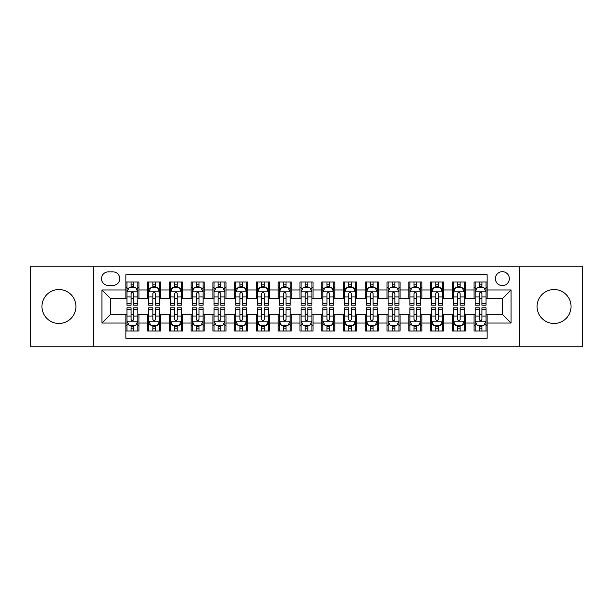 <?xml version="1.0" encoding="UTF-8"?>
<svg xmlns="http://www.w3.org/2000/svg" width="613" height="613" viewBox="0 0 613 613"><rect width="100%" height="100%" fill="white"/><g stroke="black" fill="none" stroke-linecap="round" stroke-linejoin="round"><path stroke-width="0.92" d="M554.06 289.528A16.972 16.972 0 0 0 537.08 306.5A16.972 16.972 0 0 0 554.06 323.472A16.972 16.972 0 0 0 571.032 306.5A16.972 16.972 0 0 0 554.06 289.528M58.94 289.528A16.972 16.972 0 0 0 41.968 306.5A16.972 16.972 0 0 0 58.94 323.472A16.972 16.972 0 0 0 75.92 306.5A16.972 16.972 0 0 0 58.94 289.528M502.369 271.682A6.965 6.965 0 0 0 495.404 278.639A6.965 6.965 0 0 0 502.369 285.604A6.965 6.965 0 0 0 509.334 278.639A6.965 6.965 0 0 0 502.369 271.682M519.778 346.759L582.35 346.759L582.35 266.241L519.778 266.241L519.778 346.759L93.222 346.759L93.222 266.241L30.65 266.241L30.65 346.759L93.222 346.759M487.136 282.018L474.079 282.018L474.079 289.957L465.374 289.957L465.374 298.669L474.079 298.669L474.079 289.957M465.374 289.957L465.374 282.018L452.317 282.018L452.317 289.957L443.605 289.957L443.605 298.669L452.317 298.669L452.317 289.957M443.605 289.957L443.605 282.018L430.548 282.018L430.548 289.957L421.844 289.957L421.844 298.669L430.548 298.669L430.548 289.957M421.844 289.957L421.844 282.018L408.787 282.018L408.787 289.957L400.082 289.957L400.082 298.669L408.787 298.669L408.787 289.957M400.082 289.957L400.082 282.018L387.025 282.018L387.025 289.957L378.321 289.957L378.321 298.669L387.025 298.669L387.025 289.957M378.321 289.957L378.321 282.018L365.264 282.018L365.264 289.957L356.559 289.957L356.559 298.669L365.264 298.669L365.264 289.957M356.559 289.957L356.559 282.018L343.495 282.018L343.495 289.957L334.79 289.957L334.79 298.669L343.495 298.669L343.495 289.957M334.79 289.957L334.79 282.018L321.733 282.018L321.733 289.957L313.028 289.957L313.028 298.669L321.733 298.669L321.733 289.957M313.028 289.957L313.028 282.018L299.972 282.018L299.972 289.957L291.267 289.957L291.267 298.669L299.972 298.669L299.972 289.957M291.267 289.957L291.267 282.018L278.21 282.018L278.21 289.957L269.505 289.957L269.505 298.669L278.21 298.669L278.21 289.957M269.505 289.957L269.505 282.018L256.441 282.018L256.441 289.957L247.736 289.957L247.736 298.669L256.441 298.669L256.441 289.957M247.736 289.957L247.736 282.018L234.679 282.018L234.679 289.957L225.975 289.957L225.975 298.669L234.679 298.669L234.679 289.957M225.975 289.957L225.975 282.018L212.918 282.018L212.918 289.957L204.213 289.957L204.213 298.669L212.918 298.669L212.918 289.957M204.213 289.957L204.213 282.018L191.156 282.018L191.156 289.957L182.452 289.957L182.452 298.669L191.156 298.669L191.156 289.957M182.452 289.957L182.452 282.018L169.395 282.018L169.395 289.957L160.683 289.957L160.683 298.669L169.395 298.669L169.395 289.957M160.683 289.957L160.683 282.018L147.626 282.018L147.626 298.669L138.921 298.669L138.921 282.018L125.864 282.018M125.864 330.982L138.921 330.982L138.921 314.331L147.626 314.331L147.626 330.982L160.683 330.982L160.683 314.331L169.395 314.331L169.395 323.043L160.683 323.043M169.395 323.043L169.395 330.982L182.452 330.982L182.452 314.331L191.156 314.331L191.156 323.043L182.452 323.043M191.156 323.043L191.156 330.982L204.213 330.982L204.213 314.331L212.918 314.331L212.918 323.043L204.213 323.043M212.918 323.043L212.918 330.982L225.975 330.982L225.975 314.331L234.679 314.331L234.679 323.043L225.975 323.043M234.679 323.043L234.679 330.982L247.736 330.982L247.736 314.331L256.441 314.331L256.441 323.043L247.736 323.043M256.441 323.043L256.441 330.982L269.505 330.982L269.505 314.331L278.21 314.331L278.21 323.043L269.505 323.043M278.21 323.043L278.21 330.982L291.267 330.982L291.267 314.331L299.972 314.331L299.972 323.043L291.267 323.043M299.972 323.043L299.972 330.982L313.028 330.982L313.028 314.331L321.733 314.331L321.733 323.043L313.028 323.043M321.733 323.043L321.733 330.982L334.79 330.982L334.79 314.331L343.495 314.331L343.495 323.043L334.79 323.043M343.495 323.043L343.495 330.982L356.559 330.982L356.559 314.331L365.264 314.331L365.264 323.043L356.559 323.043M365.264 323.043L365.264 330.982L378.321 330.982L378.321 314.331L387.025 314.331L387.025 323.043L378.321 323.043M387.025 323.043L387.025 330.982L400.082 330.982L400.082 314.331L408.787 314.331L408.787 323.043L400.082 323.043M408.787 323.043L408.787 330.982L421.844 330.982L421.844 314.331L430.548 314.331L430.548 323.043L421.844 323.043M430.548 323.043L430.548 330.982L443.605 330.982L443.605 314.331L452.317 314.331L452.317 323.043L443.605 323.043M452.317 323.043L452.317 330.982L465.374 330.982L465.374 314.331L474.079 314.331L474.079 323.043L465.374 323.043M108.233 285.39L113.022 285.39A6.743 6.743 0 0 0 119.773 278.639A6.743 6.743 0 0 0 113.022 271.896L108.233 271.896A6.743 6.743 0 0 0 101.49 278.639A6.743 6.743 0 0 0 108.233 285.39M519.778 266.241L93.222 266.241M487.136 289.957L487.136 274.724L125.864 274.724L125.864 298.669L110.631 298.669L110.631 314.331L125.864 314.331L125.864 338.276L487.136 338.276L487.136 314.331L502.369 314.331L502.369 298.669L487.136 298.669L487.136 289.957L511.073 289.957L511.073 323.043L487.136 323.043M125.864 323.043L101.927 323.043L101.927 289.957L125.864 289.957M474.079 323.043L474.079 330.982L487.136 330.982M125.864 287.459L126.952 287.459M131.09 287.459L133.703 287.459M137.833 287.459L138.921 287.459M125.864 298.447L126.952 298.447M131.09 298.447L133.703 298.447M137.833 298.447L138.921 298.447M125.864 314.553L126.952 314.553M131.09 314.553L133.703 314.553M137.833 314.553L138.921 314.553M125.864 325.541L126.952 325.541M131.09 325.541L133.703 325.541M137.833 325.541L138.921 325.541M147.626 298.447L148.714 298.447M152.852 298.447L155.464 298.447M159.595 298.447L160.683 298.447M147.626 287.459L148.714 287.459M152.852 287.459L155.464 287.459M159.595 287.459L160.683 287.459M147.626 314.553L148.714 314.553M152.852 314.553L155.464 314.553M159.595 314.553L160.683 314.553M147.626 325.541L148.714 325.541M152.852 325.541L155.464 325.541M159.595 325.541L160.683 325.541M169.395 314.553L170.483 314.553M174.613 314.553L177.226 314.553M181.364 314.553L182.452 314.553M169.395 325.541L170.483 325.541M174.613 325.541L177.226 325.541M181.364 325.541L182.452 325.541M169.395 287.459L170.483 287.459M174.613 287.459L177.226 287.459M181.364 287.459L182.452 287.459M169.395 298.447L170.483 298.447M174.613 298.447L177.226 298.447M181.364 298.447L182.452 298.447M191.156 314.553L192.244 314.553M196.375 314.553L198.987 314.553M203.125 314.553L204.213 314.553M191.156 325.541L192.244 325.541M196.375 325.541L198.987 325.541M203.125 325.541L204.213 325.541M191.156 287.459L192.244 287.459M196.375 287.459L198.987 287.459M203.125 287.459L204.213 287.459M191.156 298.447L192.244 298.447M196.375 298.447L198.987 298.447M203.125 298.447L204.213 298.447M212.918 314.553L214.006 314.553M218.144 314.553L220.749 314.553M224.887 314.553L225.975 314.553M212.918 325.541L214.006 325.541M218.144 325.541L220.749 325.541M224.887 325.541L225.975 325.541M212.918 287.459L214.006 287.459M218.144 287.459L220.749 287.459M224.887 287.459L225.975 287.459M212.918 298.447L214.006 298.447M218.144 298.447L220.749 298.447M224.887 298.447L225.975 298.447M234.679 314.553L235.767 314.553M239.905 314.553L242.518 314.553M246.648 314.553L247.736 314.553M234.679 325.541L235.767 325.541M239.905 325.541L242.518 325.541M246.648 325.541L247.736 325.541M234.679 287.459L235.767 287.459M239.905 287.459L242.518 287.459M246.648 287.459L247.736 287.459M234.679 298.447L235.767 298.447M239.905 298.447L242.518 298.447M246.648 298.447L247.736 298.447M256.441 314.553L257.529 314.553M261.667 314.553L264.28 314.553M268.417 314.553L269.505 314.553M256.441 325.541L257.529 325.541M261.667 325.541L264.28 325.541M268.417 325.541L269.505 325.541M256.441 287.459L257.529 287.459M261.667 287.459L264.28 287.459M268.417 287.459L269.505 287.459M256.441 298.447L257.529 298.447M261.667 298.447L264.28 298.447M268.417 298.447L269.505 298.447M278.21 314.553L279.298 314.553M283.428 314.553L286.041 314.553M290.179 314.553L291.267 314.553M278.21 325.541L279.298 325.541M283.428 325.541L286.041 325.541M290.179 325.541L291.267 325.541M278.21 287.459L279.298 287.459M283.428 287.459L286.041 287.459M290.179 287.459L291.267 287.459M278.21 298.447L279.298 298.447M283.428 298.447L286.041 298.447M290.179 298.447L291.267 298.447M299.972 314.553L301.06 314.553M305.197 314.553L307.803 314.553M311.94 314.553L313.028 314.553M299.972 325.541L301.06 325.541M305.197 325.541L307.803 325.541M311.94 325.541L313.028 325.541M299.972 287.459L301.06 287.459M305.197 287.459L307.803 287.459M311.94 287.459L313.028 287.459M299.972 298.447L301.06 298.447M305.197 298.447L307.803 298.447M311.94 298.447L313.028 298.447M321.733 314.553L322.821 314.553M326.959 314.553L329.572 314.553M333.702 314.553L334.79 314.553M321.733 325.541L322.821 325.541M326.959 325.541L329.572 325.541M333.702 325.541L334.79 325.541M321.733 287.459L322.821 287.459M326.959 287.459L329.572 287.459M333.702 287.459L334.79 287.459M321.733 298.447L322.821 298.447M326.959 298.447L329.572 298.447M333.702 298.447L334.79 298.447M343.495 314.553L344.583 314.553M348.72 314.553L351.333 314.553M355.471 314.553L356.559 314.553M343.495 325.541L344.583 325.541M348.72 325.541L351.333 325.541M355.471 325.541L356.559 325.541M343.495 287.459L344.583 287.459M348.72 287.459L351.333 287.459M355.471 287.459L356.559 287.459M343.495 298.447L344.583 298.447M348.72 298.447L351.333 298.447M355.471 298.447L356.559 298.447M365.264 314.553L366.352 314.553M370.482 314.553L373.095 314.553M377.233 314.553L378.321 314.553M365.264 325.541L366.352 325.541M370.482 325.541L373.095 325.541M377.233 325.541L378.321 325.541M365.264 287.459L366.352 287.459M370.482 287.459L373.095 287.459M377.233 287.459L378.321 287.459M365.264 298.447L366.352 298.447M370.482 298.447L373.095 298.447M377.233 298.447L378.321 298.447M387.025 314.553L388.113 314.553M392.251 314.553L394.856 314.553M398.994 314.553L400.082 314.553M387.025 325.541L388.113 325.541M392.251 325.541L394.856 325.541M398.994 325.541L400.082 325.541M387.025 287.459L388.113 287.459M392.251 287.459L394.856 287.459M398.994 287.459L400.082 287.459M387.025 298.447L388.113 298.447M392.251 298.447L394.856 298.447M398.994 298.447L400.082 298.447M408.787 314.553L409.875 314.553M414.013 314.553L416.625 314.553M420.756 314.553L421.844 314.553M408.787 325.541L409.875 325.541M414.013 325.541L416.625 325.541M420.756 325.541L421.844 325.541M408.787 287.459L409.875 287.459M414.013 287.459L416.625 287.459M420.756 287.459L421.844 287.459M408.787 298.447L409.875 298.447M414.013 298.447L416.625 298.447M420.756 298.447L421.844 298.447M430.548 314.553L431.636 314.553M435.774 314.553L438.387 314.553M442.517 314.553L443.605 314.553M430.548 325.541L431.636 325.541M435.774 325.541L438.387 325.541M442.517 325.541L443.605 325.541M430.548 287.459L431.636 287.459M435.774 287.459L438.387 287.459M442.517 287.459L443.605 287.459M430.548 298.447L431.636 298.447M435.774 298.447L438.387 298.447M442.517 298.447L443.605 298.447M452.317 314.553L453.405 314.553M457.536 314.553L460.148 314.553M464.286 314.553L465.374 314.553M452.317 325.541L453.405 325.541M457.536 325.541L460.148 325.541M464.286 325.541L465.374 325.541M452.317 287.459L453.405 287.459M457.536 287.459L460.148 287.459M464.286 287.459L465.374 287.459M452.317 298.447L453.405 298.447M457.536 298.447L460.148 298.447M464.286 298.447L465.374 298.447M474.079 314.553L475.167 314.553M479.297 314.553L481.91 314.553M486.048 314.553L487.136 314.553M474.079 325.541L475.167 325.541M479.297 325.541L481.91 325.541M486.048 325.541L487.136 325.541M474.079 287.459L475.167 287.459M479.297 287.459L481.91 287.459M486.048 287.459L487.136 287.459M474.079 298.447L475.167 298.447M479.297 298.447L481.91 298.447M486.048 298.447L487.136 298.447M110.631 298.669L101.927 289.957M110.631 314.331L101.927 323.043M511.073 289.957L502.369 298.669M511.073 323.043L502.369 314.331M133.703 284.846L131.09 284.846M137.833 303.42L133.703 303.42L133.703 305.197L137.833 305.197L137.833 291.918L135.657 287.566L129.128 287.566L126.952 291.918L126.952 305.197L131.09 305.197L131.09 303.42L126.952 303.42M126.952 291.918L126.952 282.018M137.833 291.918L137.833 282.018M131.09 287.566L131.09 282.018M133.703 282.018L133.703 287.566M133.703 303.42L133.703 293.55C132.829 291.872 131.956 291.872 131.09 293.55L131.09 303.42M131.09 328.154L133.703 328.154M126.952 309.58L131.09 309.58L131.09 307.803L126.952 307.803L126.952 321.082L129.128 325.434L135.657 325.434L137.833 321.082L137.833 307.803L133.703 307.803L133.703 309.58L137.833 309.58M137.833 321.082L137.833 330.982M126.952 321.082L126.952 330.982M133.703 325.434L133.703 330.982M131.09 330.982L131.09 325.434M131.09 309.58L131.09 319.45C131.956 321.128 132.829 321.128 133.703 319.45L133.703 309.58M155.464 284.846L152.852 284.846M159.595 303.42L155.464 303.42L155.464 305.197L159.595 305.197L159.595 291.918L157.418 287.566L150.89 287.566L148.714 291.918L148.714 305.197L152.852 305.197L152.852 303.42L148.714 303.42M148.714 291.918L148.714 282.018M159.595 291.918L159.595 282.018M152.852 287.566L152.852 282.018M155.464 282.018L155.464 287.566M155.464 303.42L155.464 293.55C154.591 291.872 153.725 291.872 152.852 293.55L152.852 303.42M177.226 284.846L174.613 284.846M181.364 303.42L177.226 303.42L177.226 305.197L181.364 305.197L181.364 291.918L179.188 287.566L172.659 287.566L170.483 291.918L170.483 305.197L174.613 305.197L174.613 303.42L170.483 303.42M170.483 291.918L170.483 282.018M181.364 291.918L181.364 282.018M174.613 287.566L174.613 282.018M177.226 282.018L177.226 287.566M177.226 303.42L177.226 293.55C176.36 291.872 175.487 291.872 174.613 293.55L174.613 303.42M198.987 284.846L196.375 284.846M203.125 303.42L198.987 303.42L198.987 305.197L203.125 305.197L203.125 291.918L200.949 287.566L194.421 287.566L192.244 291.918L192.244 305.197L196.375 305.197L196.375 303.42L192.244 303.42M192.244 291.918L192.244 282.018M203.125 291.918L203.125 282.018M196.375 287.566L196.375 282.018M198.987 282.018L198.987 287.566M198.987 303.42L198.987 293.55C198.122 291.872 197.248 291.872 196.375 293.55L196.375 303.42M220.749 284.846L218.144 284.846M224.887 303.42L220.749 303.42L220.749 305.197L224.887 305.197L224.887 291.918L222.711 287.566L216.182 287.566L214.006 291.918L214.006 305.197L218.144 305.197L218.144 303.42L214.006 303.42M214.006 291.918L214.006 282.018M224.887 291.918L224.887 282.018M218.144 287.566L218.144 282.018M220.749 282.018L220.749 287.566M220.749 303.42L220.749 293.55C219.883 291.872 219.01 291.872 218.144 293.55L218.144 303.42M152.852 328.154L155.464 328.154M148.714 309.58L152.852 309.58L152.852 307.803L148.714 307.803L148.714 321.082L150.89 325.434L157.418 325.434L159.595 321.082L159.595 307.803L155.464 307.803L155.464 309.58L159.595 309.58M159.595 321.082L159.595 330.982M148.714 321.082L148.714 330.982M155.464 325.434L155.464 330.982M152.852 330.982L152.852 325.434M152.852 309.58L152.852 319.45C153.717 321.128 154.591 321.128 155.464 319.45L155.464 309.58M174.613 328.154L177.226 328.154M170.483 309.58L174.613 309.58L174.613 307.803L170.483 307.803L170.483 321.082L172.659 325.434L179.188 325.434L181.364 321.082L181.364 307.803L177.226 307.803L177.226 309.58L181.364 309.58M181.364 321.082L181.364 330.982M170.483 321.082L170.483 330.982M177.226 325.434L177.226 330.982M174.613 330.982L174.613 325.434M174.613 309.58L174.613 319.45C175.487 321.128 176.352 321.128 177.226 319.45L177.226 309.58M196.375 328.154L198.987 328.154M192.244 309.58L196.375 309.58L196.375 307.803L192.244 307.803L192.244 321.082L194.421 325.434L200.949 325.434L203.125 321.082L203.125 307.803L198.987 307.803L198.987 309.58L203.125 309.58M203.125 321.082L203.125 330.982M192.244 321.082L192.244 330.982M198.987 325.434L198.987 330.982M196.375 330.982L196.375 325.434M196.375 309.58L196.375 319.45C197.248 321.128 198.114 321.128 198.987 319.45L198.987 309.58M218.144 328.154L220.749 328.154M214.006 309.58L218.144 309.58L218.144 307.803L214.006 307.803L214.006 321.082L216.182 325.434L222.711 325.434L224.887 321.082L224.887 307.803L220.749 307.803L220.749 309.58L224.887 309.58M224.887 321.082L224.887 330.982M214.006 321.082L214.006 330.982M220.749 325.434L220.749 330.982M218.144 330.982L218.144 325.434M218.144 309.58L218.144 319.45C219.01 321.128 219.883 321.128 220.749 319.45L220.749 309.58M242.518 284.846L239.905 284.846M246.648 303.42L242.518 303.42L242.518 305.197L246.648 305.197L246.648 291.918L244.472 287.566L237.944 287.566L235.767 291.918L235.767 305.197L239.905 305.197L239.905 303.42L235.767 303.42M235.767 291.918L235.767 282.018M246.648 291.918L246.648 282.018M239.905 287.566L239.905 282.018M242.518 282.018L242.518 287.566M242.518 303.42L242.518 293.55C241.645 291.872 240.779 291.872 239.905 293.55L239.905 303.42M239.905 328.154L242.518 328.154M235.767 309.58L239.905 309.58L239.905 307.803L235.767 307.803L235.767 321.082L237.944 325.434L244.472 325.434L246.648 321.082L246.648 307.803L242.518 307.803L242.518 309.58L246.648 309.58M246.648 321.082L246.648 330.982M235.767 321.082L235.767 330.982M242.518 325.434L242.518 330.982M239.905 330.982L239.905 325.434M239.905 309.58L239.905 319.45C240.771 321.128 241.645 321.128 242.518 319.45L242.518 309.58M264.28 284.846L261.667 284.846M268.417 303.42L264.28 303.42L264.28 305.197L268.417 305.197L268.417 291.918L266.241 287.566L259.705 287.566L257.529 291.918L257.529 305.197L261.667 305.197L261.667 303.42L257.529 303.42M257.529 291.918L257.529 282.018M268.417 291.918L268.417 282.018M261.667 287.566L261.667 282.018M264.28 282.018L264.28 287.566M264.28 303.42L264.28 293.55C263.406 291.872 262.54 291.872 261.667 293.55L261.667 303.42M286.041 284.846L283.428 284.846M290.179 303.42L286.041 303.42L286.041 305.197L290.179 305.197L290.179 291.918L288.003 287.566L281.474 287.566L279.298 291.918L279.298 305.197L283.428 305.197L283.428 303.42L279.298 303.42M279.298 291.918L279.298 282.018M290.179 291.918L290.179 282.018M283.428 287.566L283.428 282.018M286.041 282.018L286.041 287.566M286.041 303.42L286.041 293.55C285.175 291.872 284.302 291.872 283.428 293.55L283.428 303.42M307.803 284.846L305.197 284.846M311.94 303.42L307.803 303.42L307.803 305.197L311.94 305.197L311.94 291.918L309.764 287.566L303.236 287.566L301.06 291.918L301.06 305.197L305.197 305.197L305.197 303.42L301.06 303.42M301.06 291.918L301.06 282.018M311.94 291.918L311.94 282.018M305.197 287.566L305.197 282.018M307.803 282.018L307.803 287.566M307.803 303.42L307.803 293.55C306.937 291.872 306.063 291.872 305.197 293.55L305.197 303.42M329.572 284.846L326.959 284.846M333.702 303.42L329.572 303.42L329.572 305.197L333.702 305.197L333.702 291.918L331.526 287.566L324.997 287.566L322.821 291.918L322.821 305.197L326.959 305.197L326.959 303.42L322.821 303.42M322.821 291.918L322.821 282.018M333.702 291.918L333.702 282.018M326.959 287.566L326.959 282.018M329.572 282.018L329.572 287.566M329.572 303.42L329.572 293.55C328.698 291.872 327.832 291.872 326.959 293.55L326.959 303.42M351.333 284.846L348.72 284.846M355.471 303.42L351.333 303.42L351.333 305.197L355.471 305.197L355.471 291.918L353.295 287.566L346.759 287.566L344.583 291.918L344.583 305.197L348.72 305.197L348.72 303.42L344.583 303.42M344.583 291.918L344.583 282.018M355.471 291.918L355.471 282.018M348.72 287.566L348.72 282.018M351.333 282.018L351.333 287.566M351.333 303.42L351.333 293.55C350.46 291.872 349.594 291.872 348.72 293.55L348.72 303.42M261.667 328.154L264.28 328.154M257.529 309.58L261.667 309.58L261.667 307.803L257.529 307.803L257.529 321.082L259.705 325.434L266.241 325.434L268.417 321.082L268.417 307.803L264.28 307.803L264.28 309.58L268.417 309.58M268.417 321.082L268.417 330.982M257.529 321.082L257.529 330.982M264.28 325.434L264.28 330.982M261.667 330.982L261.667 325.434M261.667 309.58L261.667 319.45C262.54 321.128 263.406 321.128 264.28 319.45L264.28 309.58M283.428 328.154L286.041 328.154M279.298 309.58L283.428 309.58L283.428 307.803L279.298 307.803L279.298 321.082L281.474 325.434L288.003 325.434L290.179 321.082L290.179 307.803L286.041 307.803L286.041 309.58L290.179 309.58M290.179 321.082L290.179 330.982M279.298 321.082L279.298 330.982M286.041 325.434L286.041 330.982M283.428 330.982L283.428 325.434M283.428 309.58L283.428 319.45C284.302 321.128 285.168 321.128 286.041 319.45L286.041 309.58M305.197 328.154L307.803 328.154M301.06 309.58L305.197 309.58L305.197 307.803L301.06 307.803L301.06 321.082L303.236 325.434L309.764 325.434L311.94 321.082L311.94 307.803L307.803 307.803L307.803 309.58L311.94 309.58M311.94 321.082L311.94 330.982M301.06 321.082L301.06 330.982M307.803 325.434L307.803 330.982M305.197 330.982L305.197 325.434M305.197 309.58L305.197 319.45C306.063 321.128 306.937 321.128 307.803 319.45L307.803 309.58M326.959 328.154L329.572 328.154M322.821 309.58L326.959 309.58L326.959 307.803L322.821 307.803L322.821 321.082L324.997 325.434L331.526 325.434L333.702 321.082L333.702 307.803L329.572 307.803L329.572 309.58L333.702 309.58M333.702 321.082L333.702 330.982M322.821 321.082L322.821 330.982M329.572 325.434L329.572 330.982M326.959 330.982L326.959 325.434M326.959 309.58L326.959 319.45C327.825 321.128 328.698 321.128 329.572 319.45L329.572 309.58M348.72 328.154L351.333 328.154M344.583 309.58L348.72 309.58L348.72 307.803L344.583 307.803L344.583 321.082L346.759 325.434L353.295 325.434L355.471 321.082L355.471 307.803L351.333 307.803L351.333 309.58L355.471 309.58M355.471 321.082L355.471 330.982M344.583 321.082L344.583 330.982M351.333 325.434L351.333 330.982M348.72 330.982L348.72 325.434M348.72 309.58L348.72 319.45C349.594 321.128 350.46 321.128 351.333 319.45L351.333 309.58M373.095 284.846L370.482 284.846M377.233 303.42L373.095 303.42L373.095 305.197L377.233 305.197L377.233 291.918L375.056 287.566L368.528 287.566L366.352 291.918L366.352 305.197L370.482 305.197L370.482 303.42L366.352 303.42M366.352 291.918L366.352 282.018M377.233 291.918L377.233 282.018M370.482 287.566L370.482 282.018M373.095 282.018L373.095 287.566M373.095 303.42L373.095 293.55C372.229 291.872 371.355 291.872 370.482 293.55L370.482 303.42M370.482 328.154L373.095 328.154M366.352 309.58L370.482 309.58L370.482 307.803L366.352 307.803L366.352 321.082L368.528 325.434L375.056 325.434L377.233 321.082L377.233 307.803L373.095 307.803L373.095 309.58L377.233 309.58M377.233 321.082L377.233 330.982M366.352 321.082L366.352 330.982M373.095 325.434L373.095 330.982M370.482 330.982L370.482 325.434M370.482 309.58L370.482 319.45C371.355 321.128 372.221 321.128 373.095 319.45L373.095 309.58M394.856 284.846L392.251 284.846M398.994 303.42L394.856 303.42L394.856 305.197L398.994 305.197L398.994 291.918L396.818 287.566L390.289 287.566L388.113 291.918L388.113 305.197L392.251 305.197L392.251 303.42L388.113 303.42M388.113 291.918L388.113 282.018M398.994 291.918L398.994 282.018M392.251 287.566L392.251 282.018M394.856 282.018L394.856 287.566M394.856 303.42L394.856 293.55C393.99 291.872 393.117 291.872 392.251 293.55L392.251 303.42M392.251 328.154L394.856 328.154M388.113 309.58L392.251 309.58L392.251 307.803L388.113 307.803L388.113 321.082L390.289 325.434L396.818 325.434L398.994 321.082L398.994 307.803L394.856 307.803L394.856 309.58L398.994 309.58M398.994 321.082L398.994 330.982M388.113 321.082L388.113 330.982M394.856 325.434L394.856 330.982M392.251 330.982L392.251 325.434M392.251 309.58L392.251 319.45C393.117 321.128 393.99 321.128 394.856 319.45L394.856 309.58M416.625 284.846L414.013 284.846M420.756 303.42L416.625 303.42L416.625 305.197L420.756 305.197L420.756 291.918L418.579 287.566L412.051 287.566L409.875 291.918L409.875 305.197L414.013 305.197L414.013 303.42L409.875 303.42M409.875 291.918L409.875 282.018M420.756 291.918L420.756 282.018M414.013 287.566L414.013 282.018M416.625 282.018L416.625 287.566M416.625 303.42L416.625 293.55C415.752 291.872 414.886 291.872 414.013 293.55L414.013 303.42M414.013 328.154L416.625 328.154M409.875 309.58L414.013 309.58L414.013 307.803L409.875 307.803L409.875 321.082L412.051 325.434L418.579 325.434L420.756 321.082L420.756 307.803L416.625 307.803L416.625 309.58L420.756 309.58M420.756 321.082L420.756 330.982M409.875 321.082L409.875 330.982M416.625 325.434L416.625 330.982M414.013 330.982L414.013 325.434M414.013 309.58L414.013 319.45C414.878 321.128 415.752 321.128 416.625 319.45L416.625 309.58M438.387 284.846L435.774 284.846M442.517 303.42L438.387 303.42L438.387 305.197L442.517 305.197L442.517 291.918L440.341 287.566L433.812 287.566L431.636 291.918L431.636 305.197L435.774 305.197L435.774 303.42L431.636 303.42M431.636 291.918L431.636 282.018M442.517 291.918L442.517 282.018M435.774 287.566L435.774 282.018M438.387 282.018L438.387 287.566M438.387 303.42L438.387 293.55C437.513 291.872 436.648 291.872 435.774 293.55L435.774 303.42M435.774 328.154L438.387 328.154M431.636 309.58L435.774 309.58L435.774 307.803L431.636 307.803L431.636 321.082L433.812 325.434L440.341 325.434L442.517 321.082L442.517 307.803L438.387 307.803L438.387 309.58L442.517 309.58M442.517 321.082L442.517 330.982M431.636 321.082L431.636 330.982M438.387 325.434L438.387 330.982M435.774 330.982L435.774 325.434M435.774 309.58L435.774 319.45C436.64 321.128 437.513 321.128 438.387 319.45L438.387 309.58M460.148 284.846L457.536 284.846M464.286 303.42L460.148 303.42L460.148 305.197L464.286 305.197L464.286 291.918L462.11 287.566L455.582 287.566L453.405 291.918L453.405 305.197L457.536 305.197L457.536 303.42L453.405 303.42M453.405 291.918L453.405 282.018M464.286 291.918L464.286 282.018M457.536 287.566L457.536 282.018M460.148 282.018L460.148 287.566M460.148 303.42L460.148 293.55C459.283 291.872 458.409 291.872 457.536 293.55L457.536 303.42M457.536 328.154L460.148 328.154M453.405 309.58L457.536 309.58L457.536 307.803L453.405 307.803L453.405 321.082L455.582 325.434L462.11 325.434L464.286 321.082L464.286 307.803L460.148 307.803L460.148 309.58L464.286 309.58M464.286 321.082L464.286 330.982M453.405 321.082L453.405 330.982M460.148 325.434L460.148 330.982M457.536 330.982L457.536 325.434M457.536 309.58L457.536 319.45C458.409 321.128 459.275 321.128 460.148 319.45L460.148 309.58M481.91 284.846L479.297 284.846M486.048 303.42L481.91 303.42L481.91 305.197L486.048 305.197L486.048 291.918L483.872 287.566L477.343 287.566L475.167 291.918L475.167 305.197L479.297 305.197L479.297 303.42L475.167 303.42M475.167 291.918L475.167 282.018M486.048 291.918L486.048 282.018M479.297 287.566L479.297 282.018M481.91 282.018L481.91 287.566M481.91 303.42L481.91 293.55C481.044 291.872 480.171 291.872 479.297 293.55L479.297 303.42M479.297 328.154L481.91 328.154M475.167 309.58L479.297 309.58L479.297 307.803L475.167 307.803L475.167 321.082L477.343 325.434L483.872 325.434L486.048 321.082L486.048 307.803L481.91 307.803L481.91 309.58L486.048 309.58M486.048 321.082L486.048 330.982M475.167 321.082L475.167 330.982M481.91 325.434L481.91 330.982M479.297 330.982L479.297 325.434M479.297 309.58L479.297 319.45C480.171 321.128 481.044 321.128 481.91 319.45L481.91 309.58M147.626 323.043L138.921 323.043M147.626 289.957L138.921 289.957M137.779 291.811L127.006 291.811M126.952 288.761L128.531 288.761M136.255 288.761L137.833 288.761M131.09 296.96L126.952 296.96M137.833 296.96L133.703 296.96M133.703 286.233L131.09 286.233M127.006 321.189L137.779 321.189M137.833 324.239L136.255 324.239M128.531 324.239L126.952 324.239M133.703 316.04L137.833 316.04M126.952 316.04L131.09 316.04M131.09 326.767L133.703 326.767M159.541 291.811L148.767 291.811M148.714 288.761L150.292 288.761M158.024 288.761L159.595 288.761M152.852 296.96L148.714 296.96M159.595 296.96L155.464 296.96M155.464 286.233L152.852 286.233M181.31 291.811L170.537 291.811M170.483 288.761L172.054 288.761M179.785 288.761L181.364 288.761M174.613 296.96L170.483 296.96M181.364 296.96L177.226 296.96M177.226 286.233L174.613 286.233M203.072 291.811L192.298 291.811M192.244 288.761L193.823 288.761M201.547 288.761L203.125 288.761M196.375 296.96L192.244 296.96M203.125 296.96L198.987 296.96M198.987 286.233L196.375 286.233M224.833 291.811L214.06 291.811M214.006 288.761L215.584 288.761M223.308 288.761L224.887 288.761M218.144 296.96L214.006 296.96M224.887 296.96L220.749 296.96M220.749 286.233L218.144 286.233M148.767 321.189L159.541 321.189M159.595 324.239L158.024 324.239M150.292 324.239L148.714 324.239M155.464 316.04L159.595 316.04M148.714 316.04L152.852 316.04M152.852 326.767L155.464 326.767M170.537 321.189L181.31 321.189M181.364 324.239L179.785 324.239M172.054 324.239L170.483 324.239M177.226 316.04L181.364 316.04M170.483 316.04L174.613 316.04M174.613 326.767L177.226 326.767M192.298 321.189L203.072 321.189M203.125 324.239L201.547 324.239M193.823 324.239L192.244 324.239M198.987 316.04L203.125 316.04M192.244 316.04L196.375 316.04M196.375 326.767L198.987 326.767M214.06 321.189L224.833 321.189M224.887 324.239L223.308 324.239M215.584 324.239L214.006 324.239M220.749 316.04L224.887 316.04M214.006 316.04L218.144 316.04M218.144 326.767L220.749 326.767M246.595 291.811L235.821 291.811M235.767 288.761L237.346 288.761M245.07 288.761L246.648 288.761M239.905 296.96L235.767 296.96M246.648 296.96L242.518 296.96M242.518 286.233L239.905 286.233M235.821 321.189L246.595 321.189M246.648 324.239L245.07 324.239M237.346 324.239L235.767 324.239M242.518 316.04L246.648 316.04M235.767 316.04L239.905 316.04M239.905 326.767L242.518 326.767M268.356 291.811L257.59 291.811M257.529 288.761L259.107 288.761M266.839 288.761L268.417 288.761M261.667 296.96L257.529 296.96M268.417 296.96L264.28 296.96M264.28 286.233L261.667 286.233M290.125 291.811L279.352 291.811M279.298 288.761L280.877 288.761M288.6 288.761L290.179 288.761M283.428 296.96L279.298 296.96M290.179 296.96L286.041 296.96M286.041 286.233L283.428 286.233M311.887 291.811L301.113 291.811M301.06 288.761L302.638 288.761M310.362 288.761L311.94 288.761M305.197 296.96L301.06 296.96M311.94 296.96L307.803 296.96M307.803 286.233L305.197 286.233M333.648 291.811L322.875 291.811M322.821 288.761L324.4 288.761M332.123 288.761L333.702 288.761M326.959 296.96L322.821 296.96M333.702 296.96L329.572 296.96M329.572 286.233L326.959 286.233M355.41 291.811L344.644 291.811M344.583 288.761L346.161 288.761M353.893 288.761L355.471 288.761M348.72 296.96L344.583 296.96M355.471 296.96L351.333 296.96M351.333 286.233L348.72 286.233M257.59 321.189L268.356 321.189M268.417 324.239L266.839 324.239M259.107 324.239L257.529 324.239M264.28 316.04L268.417 316.04M257.529 316.04L261.667 316.04M261.667 326.767L264.28 326.767M279.352 321.189L290.125 321.189M290.179 324.239L288.6 324.239M280.877 324.239L279.298 324.239M286.041 316.04L290.179 316.04M279.298 316.04L283.428 316.04M283.428 326.767L286.041 326.767M301.113 321.189L311.887 321.189M311.94 324.239L310.362 324.239M302.638 324.239L301.06 324.239M307.803 316.04L311.94 316.04M301.06 316.04L305.197 316.04M305.197 326.767L307.803 326.767M322.875 321.189L333.648 321.189M333.702 324.239L332.123 324.239M324.4 324.239L322.821 324.239M329.572 316.04L333.702 316.04M322.821 316.04L326.959 316.04M326.959 326.767L329.572 326.767M344.644 321.189L355.41 321.189M355.471 324.239L353.893 324.239M346.161 324.239L344.583 324.239M351.333 316.04L355.471 316.04M344.583 316.04L348.72 316.04M348.72 326.767L351.333 326.767M377.179 291.811L366.405 291.811M366.352 288.761L367.93 288.761M375.654 288.761L377.233 288.761M370.482 296.96L366.352 296.96M377.233 296.96L373.095 296.96M373.095 286.233L370.482 286.233M366.405 321.189L377.179 321.189M377.233 324.239L375.654 324.239M367.93 324.239L366.352 324.239M373.095 316.04L377.233 316.04M366.352 316.04L370.482 316.04M370.482 326.767L373.095 326.767M398.94 291.811L388.167 291.811M388.113 288.761L389.692 288.761M397.416 288.761L398.994 288.761M392.251 296.96L388.113 296.96M398.994 296.96L394.856 296.96M394.856 286.233L392.251 286.233M388.167 321.189L398.94 321.189M398.994 324.239L397.416 324.239M389.692 324.239L388.113 324.239M394.856 316.04L398.994 316.04M388.113 316.04L392.251 316.04M392.251 326.767L394.856 326.767M420.702 291.811L409.928 291.811M409.875 288.761L411.453 288.761M419.177 288.761L420.756 288.761M414.013 296.96L409.875 296.96M420.756 296.96L416.625 296.96M416.625 286.233L414.013 286.233M409.928 321.189L420.702 321.189M420.756 324.239L419.177 324.239M411.453 324.239L409.875 324.239M416.625 316.04L420.756 316.04M409.875 316.04L414.013 316.04M414.013 326.767L416.625 326.767M442.463 291.811L431.69 291.811M431.636 288.761L433.215 288.761M440.946 288.761L442.517 288.761M435.774 296.96L431.636 296.96M442.517 296.96L438.387 296.96M438.387 286.233L435.774 286.233M431.69 321.189L442.463 321.189M442.517 324.239L440.946 324.239M433.215 324.239L431.636 324.239M438.387 316.04L442.517 316.04M431.636 316.04L435.774 316.04M435.774 326.767L438.387 326.767M464.233 291.811L453.459 291.811M453.405 288.761L454.976 288.761M462.708 288.761L464.286 288.761M457.536 296.96L453.405 296.96M464.286 296.96L460.148 296.96M460.148 286.233L457.536 286.233M453.459 321.189L464.233 321.189M464.286 324.239L462.708 324.239M454.976 324.239L453.405 324.239M460.148 316.04L464.286 316.04M453.405 316.04L457.536 316.04M457.536 326.767L460.148 326.767M485.994 291.811L475.221 291.811M475.167 288.761L476.745 288.761M484.469 288.761L486.048 288.761M479.297 296.96L475.167 296.96M486.048 296.96L481.91 296.96M481.91 286.233L479.297 286.233M475.221 321.189L485.994 321.189M486.048 324.239L484.469 324.239M476.745 324.239L475.167 324.239M481.91 316.04L486.048 316.04M475.167 316.04L479.297 316.04M479.297 326.767L481.91 326.767"/></g></svg>
